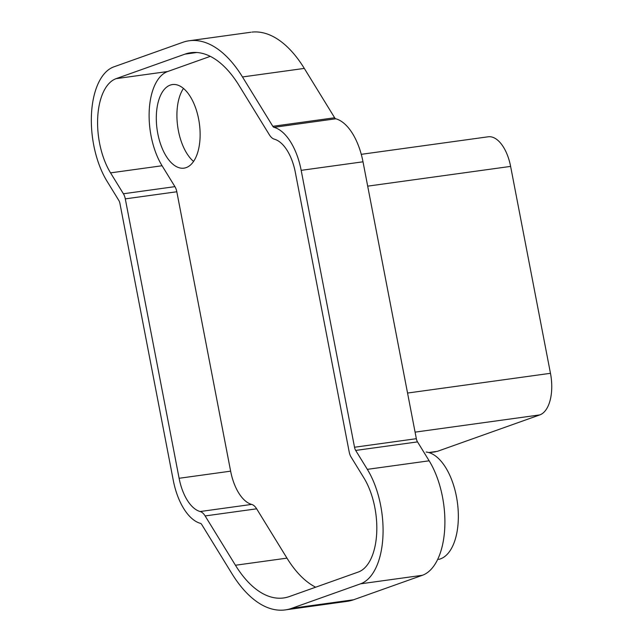 <?xml version="1.0" encoding="UTF-8"?>
<svg xmlns="http://www.w3.org/2000/svg" width="642" height="642" viewBox="0 0 642 642"><rect width="100%" height="100%" fill="white"/><g stroke="black" fill="none" stroke-linecap="round" stroke-linejoin="round"><path stroke-width="0.96" d="M407.55 393.048L550.467 373.307A36.169 18.289 82.1 0 1 539.786 414.909L437.419 451.334L428.728 452.538M354.52 447.241A6.027 3.049 -97.9 0 0 355.692 450.435L367.328 469.35A68.124 34.443 -97.9 0 1 382.873 537.539A68.124 34.443 -97.9 0 1 360.547 583.827L291.733 608.319A125.391 63.398 -97.9 0 1 285.289 609.9A125.391 63.398 -97.9 0 1 231.971 573.715L201.652 524.402A3.619 1.83 -97.9 0 0 200.505 523.382A53.053 26.82 -97.9 0 1 173.276 480.352L119.958 203.554A6.027 3.049 -97.9 0 0 118.778 200.36L107.086 181.333A68.124 34.443 -97.9 0 1 91.533 113.144A68.124 34.443 -97.9 0 1 113.859 66.856L182.713 42.348A125.391 63.398 -97.9 0 1 189.157 40.767A125.391 63.398 -97.9 0 1 242.483 76.952L272.826 126.305A3.619 1.83 -97.9 0 0 273.974 127.325A53.053 26.82 -97.9 0 1 301.178 170.347L354.52 447.241L416.345 438.695L363.003 161.8A53.053 26.82 -97.9 0 0 335.798 118.786A3.619 1.83 82.1 0 1 334.651 117.767L304.308 68.413A125.391 63.398 -97.9 0 0 252.009 32.1M346.094 601.482A125.391 63.398 -97.9 0 0 353.565 599.772L422.372 575.288A68.124 34.443 -97.9 0 0 444.697 529A68.124 34.443 -97.9 0 0 429.153 460.804L417.525 441.889A6.027 3.049 82.1 0 1 416.345 438.695M438.655 559.399A54.257 27.429 -97.9 0 0 456.422 496.499A54.257 27.429 -97.9 0 0 426.127 452.04M210.303 56.352L167.65 71.527A56.063 28.344 82.1 0 0 149.281 109.621A56.063 28.344 82.1 0 0 162.073 165.748L174.929 186.645A9.646 4.879 -97.9 0 1 176.815 191.757L230.63 471.164A40.992 20.729 -97.9 0 0 251.672 504.411L200.152 511.53A40.992 20.729 82.1 0 1 179.11 478.282L125.294 198.876A9.646 4.879 -97.9 0 0 123.4 193.764L110.552 172.867A56.063 28.344 82.1 0 1 97.753 116.74A56.063 28.344 82.1 0 1 116.13 78.645L184.984 54.137A113.337 57.299 82.1 0 1 190.826 52.708A113.337 57.299 82.1 0 1 239.009 85.418L269.351 134.772A15.673 7.921 -97.9 0 0 274.327 139.178A40.992 20.729 82.1 0 1 295.344 172.425L349.184 451.92A9.646 4.879 -97.9 0 0 351.07 457.024L363.853 477.817A56.063 28.344 82.1 0 1 376.653 533.935A56.063 28.344 82.1 0 1 358.276 572.038L289.462 596.522A113.337 57.299 82.1 0 1 283.628 597.959A113.337 57.299 82.1 0 1 235.445 565.249L205.127 515.935A15.673 7.921 -97.9 0 0 200.152 511.53M183.476 88.436A42.195 21.338 -97.9 0 0 177.69 126.426A42.195 21.338 -97.9 0 0 193.563 161.423M186.164 167.618A42.195 21.338 -97.9 0 0 198.988 121.049A42.195 21.338 -97.9 0 0 172.233 84.584A42.195 21.338 -97.9 0 0 170.266 85.089A42.195 21.338 82.1 0 0 157.41 131.458A42.195 21.338 82.1 0 0 183.997 168.156A42.195 21.338 82.1 0 0 186.164 167.618M251.672 504.411A15.673 7.921 -97.9 0 1 256.648 508.817L286.966 558.131A113.337 57.299 -97.9 0 0 315.671 587.197M550.467 373.307L510.615 166.398A36.169 18.289 -97.9 0 0 488.313 136.778M415.077 432.138L539.786 414.909M417.525 441.889L355.692 450.435M176.815 191.757L125.294 198.876M230.63 471.164L179.11 478.282M286.966 558.131L235.445 565.249M256.648 508.817L205.127 515.935M196.829 52.5L184.984 54.137M174.929 186.645L123.4 193.764M510.615 166.398L367.697 186.148M162.073 165.748L110.552 172.867M167.65 71.527L116.13 78.645M304.308 68.413L242.483 76.952M334.651 117.767L272.826 126.305M335.798 118.786L273.974 127.325M363.003 161.8L301.178 170.347M429.153 460.804L367.328 469.35M422.372 575.288L360.547 583.827M353.565 599.772L291.733 608.319M361.269 154.329L488.161 136.794M429.185 452.674L435.557 451.791M250.998 32.22L189.173 40.767M347.105 601.353L285.281 609.9"/></g></svg>
